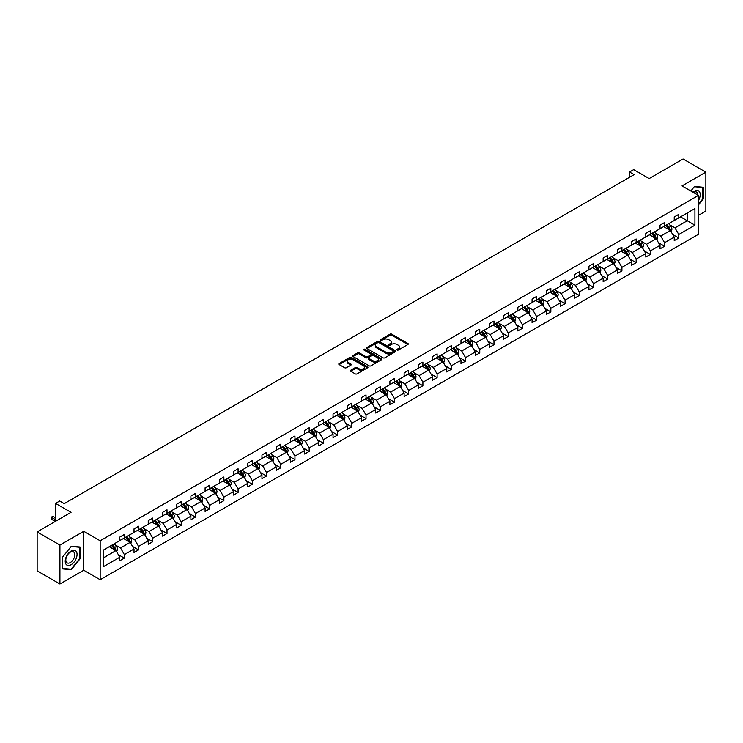 <?xml version="1.0" encoding="UTF-8"?>
<svg xmlns="http://www.w3.org/2000/svg" width="743" height="743" viewBox="0 0 743 743"><rect width="100%" height="100%" fill="white"/><g stroke="black" fill="none" stroke-linecap="round" stroke-linejoin="round"><path stroke-width="1.11" d="M397.134 349.999A0.882 0.511 0 0 0 398.387 349.999L407.888 344.511A1.263 0.734 0 0 0 408.26 343.99A1.263 0.734 0 0 0 407.888 343.48L391.784 334.183A1.263 0.734 0 0 0 390.001 334.183L380.5 339.672A0.882 0.511 0 0 0 381.744 340.387L382.979 339.681A4.049 2.34 0 0 1 388.7 339.681L390.047 340.452A4.049 2.34 0 0 1 391.227 342.105A4.049 2.34 0 0 1 390.047 343.758L388.812 344.473A0.882 0.511 0 0 0 390.066 345.198L391.292 344.483A4.049 2.34 0 0 1 397.022 344.483L398.359 345.263A4.049 2.34 0 0 1 399.548 346.907A4.049 2.34 0 0 1 398.359 348.56L397.134 349.275A0.882 0.511 0 0 0 397.134 349.999L397.134 349.275M698.42 215.377L705.85 211.086L705.85 172.153L683.068 159.002L649.168 178.571L633.677 169.627L629.535 172.023L629.535 177.28M59.932 583.998L83.764 570.243L83.764 531.31L59.932 545.065L59.932 583.998L37.15 570.847L37.15 531.914L71.049 512.345L55.558 503.401L55.558 521.289M59.932 545.065L37.15 531.914M350.733 370.228A1.263 0.734 0 0 0 350.362 370.748A1.263 0.734 0 0 0 350.733 371.259L355.247 373.868A1.263 0.734 0 0 0 357.039 373.868L367.59 367.776A1.263 0.734 0 0 0 367.961 367.256A1.263 0.734 0 0 0 367.59 366.745L351.495 357.448A1.263 0.734 0 0 0 349.702 357.448L339.152 363.541A1.263 0.734 0 0 0 338.78 364.061A1.263 0.734 0 0 0 339.152 364.572L344.603 367.72A1.263 0.734 0 0 0 346.396 367.72L350.91 365.119A1.263 0.734 0 0 0 351.281 364.599A1.263 0.734 0 0 0 350.91 364.079L348.207 362.519A3.381 1.95 0 0 1 347.213 361.135A3.381 1.95 0 0 1 349.303 359.333A3.381 1.95 0 0 1 352.99 359.761L363.587 365.881A3.381 1.95 0 0 1 364.581 367.256A3.381 1.95 0 0 1 362.491 369.067A3.381 1.95 0 0 1 358.804 368.639L357.039 367.618A1.263 0.734 0 0 0 355.247 367.618L350.733 370.228L350.733 371.259L355.247 368.667L355.247 367.618M55.558 503.401L59.7 501.005L64.26 503.633L634.085 174.651L629.535 172.023M83.764 531.31L100.166 540.783L698.42 195.381L698.42 234.314L100.166 579.716L100.166 540.783M705.85 172.153L682.018 185.908L698.42 195.381M383.063 357.81A1.263 0.734 0 0 0 384.855 357.81L395.415 351.718A1.263 0.734 0 0 0 395.778 351.198A1.263 0.734 0 0 0 395.415 350.677L379.311 341.381A1.263 0.734 0 0 0 377.518 341.381L366.968 347.483A1.263 0.734 0 0 0 366.596 347.993A1.263 0.734 0 0 0 366.968 348.513L383.063 357.81M364.237 350.185A0.882 0.511 0 0 1 365.129 350.315L381.484 359.751L370.943 365.835A1.263 0.734 0 0 1 369.16 365.835L353.055 356.538L357.578 353.956L357.578 352.897L353.055 355.507A1.263 0.734 0 0 0 352.684 356.027A1.263 0.734 0 0 0 353.055 356.538L353.055 355.507M357.578 353.956A1.263 0.734 0 0 1 359.361 353.956L359.361 352.897A1.263 0.734 0 0 0 357.578 352.897M359.361 352.897L365.89 356.668A1.263 0.734 0 0 0 367.683 356.668L370.683 354.94A1.263 0.734 0 0 0 371.045 354.42A1.263 0.734 0 0 0 370.683 353.909L363.884 349.981A0.882 0.511 0 0 1 365.129 349.256L381.503 358.711A1.263 0.734 0 0 1 381.874 359.231A1.263 0.734 0 0 1 381.503 359.742L381.503 358.711M103.676 549.913L119.799 540.598L119.799 537.068L124.36 534.44L124.36 537.969L134.019 532.387L134.019 528.867L138.579 526.23L138.579 529.759L148.238 524.177L148.238 520.657L152.789 518.029L152.789 521.549L162.448 515.976L162.448 512.447L167.008 509.819L167.008 513.339L176.667 507.766L176.667 504.237L181.227 501.609L181.227 505.138L190.886 499.556L190.886 496.036L195.437 493.398L195.437 496.928L205.096 491.355L205.096 487.826L209.656 485.198L209.656 488.718L219.315 483.145L219.315 479.616L223.875 476.987L223.875 480.517L233.534 474.935L233.534 471.415L238.085 468.777L238.085 472.307L247.744 466.725L247.744 463.205L252.304 460.576L252.304 464.096L261.963 458.524L261.963 454.995L266.523 452.366L266.523 455.886L276.182 450.314L276.182 446.784L280.733 444.156L280.733 447.685L290.392 442.104L290.392 438.584L294.952 435.946L294.952 439.475L304.611 433.903L304.611 430.373L309.172 427.745L309.172 431.265L318.831 425.693L318.831 422.163L323.381 419.535L323.381 423.064L333.04 417.482L333.04 413.962L337.601 411.325L337.601 414.854L347.26 409.272L347.26 405.752L351.82 403.124L351.82 406.644L361.479 401.071L361.479 397.542L366.03 394.914L366.03 398.434L375.689 392.861L375.689 389.332L380.249 386.704L380.249 390.233L389.908 384.651L389.908 381.131L394.468 378.493L394.468 382.023L404.127 376.441L404.127 372.921L408.678 370.293L408.678 373.813L418.337 368.24L418.337 364.711L422.897 362.082L422.897 365.612L432.556 360.03L432.556 356.501L437.116 353.872L437.116 357.402L446.775 351.82L446.775 348.3L451.326 345.671L451.326 349.191L460.985 343.619L460.985 340.09L465.545 337.461L465.545 340.981L475.204 335.409L475.204 331.88L479.764 329.251L479.764 332.78L489.423 327.199L489.423 323.679L493.974 321.041L493.974 324.57L503.633 318.988L503.633 315.469L508.193 312.84L508.193 316.36L517.852 310.788L517.852 307.258L522.413 304.63L522.413 308.15L532.072 302.577L532.072 299.048L536.622 296.42L536.622 299.949L546.281 294.367L546.281 290.847L550.842 288.21L550.842 291.739L560.501 286.166L560.501 282.637L565.061 280.009L565.061 283.529L574.72 277.956L574.72 274.427L579.271 271.799L579.271 275.328L588.93 269.746L588.93 266.226L593.49 263.589L593.49 267.118L603.149 261.536L603.149 258.016L607.709 255.388L607.709 258.908L617.368 253.335L617.368 249.806L621.919 247.178L621.919 250.697L631.578 245.125L631.578 241.596L636.138 238.967L636.138 242.497L645.797 236.915L645.797 233.395L650.357 230.757L650.357 234.286L660.016 228.714L660.016 225.185L664.567 222.556L664.567 226.076L674.226 220.504L674.226 216.975L678.786 214.346L678.786 217.875L694.919 208.56L694.919 225.185L678.786 234.5L678.786 238.02L674.226 240.648L674.226 237.128L664.567 242.701L664.567 246.23L660.016 248.859L660.016 245.339L650.357 250.911L650.357 254.44L645.797 257.069L645.797 253.539L636.138 259.121L636.138 262.641L631.578 265.279L631.578 261.75L621.919 267.331L621.919 270.851L617.368 273.48L617.368 269.96L607.709 275.532L607.709 279.062L603.149 281.69L603.149 278.17L593.49 283.742L593.49 287.272L588.93 289.9L588.93 286.371L579.271 291.953L579.271 295.473L574.72 298.11L574.72 294.581L565.061 300.153L565.061 303.683L560.501 306.311L560.501 302.791L550.842 308.364L550.842 311.893L546.281 314.521L546.281 310.992L536.622 316.574L536.622 320.094L532.072 322.731L532.072 319.202L522.413 324.784L522.413 328.304L517.852 330.932L517.852 327.412L508.193 332.985L508.193 336.514L503.633 339.142L503.633 335.622L493.974 341.195L493.974 344.724L489.423 347.352L489.423 343.823L479.764 349.405L479.764 352.925L475.204 355.563L475.204 352.033L465.545 357.606L465.545 361.135L460.985 363.764L460.985 360.244L451.326 365.816L451.326 369.345L446.775 371.974L446.775 368.444L437.116 374.026L437.116 377.546L432.556 380.184L432.556 376.655L422.897 382.236L422.897 385.756L418.337 388.385L418.337 384.865L408.678 390.437L408.678 393.966L404.127 396.595L404.127 393.075L394.468 398.647L394.468 402.177L389.908 404.805L389.908 401.276L380.249 406.858L380.249 410.377L375.689 413.015L375.689 409.486L366.03 415.068L366.03 418.588L361.479 421.216L361.479 417.696L351.82 423.269L351.82 426.798L347.26 429.426L347.26 425.897L337.601 431.479L337.601 435.008L333.04 437.636L333.04 434.107L323.381 439.689L323.381 443.209L318.831 445.837L318.831 442.317L309.172 447.89L309.172 451.419L304.611 454.047L304.611 450.527L294.952 456.1L294.952 459.629L290.392 462.257L290.392 458.728L280.733 464.31L280.733 467.83L276.182 470.468L276.182 466.938L266.523 472.52L266.523 476.04L261.963 478.668L261.963 475.149L252.304 480.721L252.304 484.25L247.744 486.879L247.744 483.359L238.085 488.931L238.085 492.46L233.534 495.089L233.534 491.56L223.875 497.141L223.875 500.661L219.315 503.299L219.315 499.77L209.656 505.342L209.656 508.871L205.096 511.5L205.096 507.98L195.437 513.552L195.437 517.082L190.886 519.71L190.886 516.181L181.227 521.762L181.227 525.282L176.667 527.92L176.667 524.391L167.008 529.973L167.008 533.493L162.448 536.121L162.448 532.601L152.789 538.173L152.789 541.703L148.238 544.331L148.238 540.811L138.579 546.384L138.579 549.913L134.019 552.541L134.019 549.012L124.36 554.594L124.36 558.114L119.799 560.751L119.799 557.222L103.676 566.538L103.676 549.913M123.449 538.489L130.192 542.39L120.533 547.962L115.258 544.916M120.533 547.962L124.36 554.594M130.192 542.39L134.019 549.012M119.799 539.752L120.533 540.18L124.36 537.969M137.669 530.288L144.411 534.18L134.752 539.752L129.477 536.706M134.752 539.752L138.579 546.384M144.411 534.18L148.238 540.811M134.019 531.551L134.752 531.969L138.579 529.759M151.878 522.078L158.621 525.97L148.962 531.551L143.687 528.505M148.962 531.551L152.789 538.173M158.621 525.97L162.448 532.601M148.238 523.341L148.962 523.759L152.789 521.549M166.098 513.868L172.84 517.76L163.181 523.341L157.906 520.295M163.181 523.341L167.008 529.973M172.84 517.76L176.667 524.391M162.448 515.131L163.181 515.549L167.008 513.339M180.317 505.658L187.06 509.559L177.401 515.131L172.125 512.085M177.401 515.131L181.227 521.762M187.06 509.559L190.886 516.181M176.667 506.921L177.401 507.348L181.227 505.138M194.527 497.457L201.269 501.349L191.61 506.921L186.335 503.875M191.61 506.921L195.437 513.552M201.269 501.349L205.096 507.98M190.886 498.72L191.61 499.138L195.437 496.928M208.746 489.247L215.489 493.138L205.83 498.72L200.554 495.674M205.83 498.72L209.656 505.342M215.489 493.138L219.315 499.77M205.096 490.51L205.83 490.928L209.656 488.718M222.965 481.037L229.708 484.928L220.049 490.51L214.773 487.464M220.049 490.51L223.875 497.141M229.708 484.928L233.534 491.56M219.315 482.3L220.049 482.727L223.875 480.517M237.175 472.836L243.918 476.727L234.259 482.3L228.983 479.254M234.259 482.3L238.085 488.931M243.918 476.727L247.744 483.359M233.534 474.09L234.259 474.517L238.085 472.307M251.394 464.626L258.137 468.517L248.478 474.099L243.202 471.053M248.478 474.099L252.304 480.721M258.137 468.517L261.963 475.149M247.744 465.889L248.478 466.307L252.304 464.096M265.613 456.416L272.356 460.307L262.697 465.889L257.422 462.843M262.697 465.889L266.523 472.52M272.356 460.307L276.182 466.938M261.963 457.679L262.697 458.097L266.523 455.886M279.823 448.205L286.566 452.106L276.907 457.679L271.632 454.632M276.907 457.679L280.733 464.31M286.566 452.106L290.392 458.728M276.182 449.469L276.907 449.896L280.733 447.685M294.042 440.005L300.785 443.896L291.126 449.469L285.851 446.422M291.126 449.469L294.952 456.1M300.785 443.896L304.611 450.527M290.392 441.268L291.126 441.686L294.952 439.475M308.261 431.794L315.004 435.686L305.345 441.268L300.07 438.221M305.345 441.268L309.172 447.89M315.004 435.686L318.831 442.317M304.611 433.058L305.345 433.475L309.172 431.265M322.471 423.584L329.214 427.476L319.555 433.058L314.28 430.011M319.555 433.058L323.381 439.689M329.214 427.476L333.04 434.107M318.831 424.847L319.555 425.265L323.381 423.064M336.69 415.374L343.433 419.275L333.774 424.847L328.499 421.801M333.774 424.847L337.601 431.479M343.433 419.275L347.26 425.897M333.04 416.637L333.774 417.064L337.601 414.854M350.9 407.173L357.652 411.065L347.993 416.637L342.718 413.6M347.993 416.637L351.82 423.269M357.652 411.065L361.479 417.696M347.26 408.436L347.993 408.854L351.82 406.644M365.119 398.963L371.862 402.855L362.203 408.436L356.928 405.39M362.203 408.436L366.03 415.068M371.862 402.855L375.689 409.486M361.479 400.226L362.203 400.644L366.03 398.434M379.339 390.753L386.081 394.654L376.422 400.226L371.147 397.18M376.422 400.226L380.249 406.858M386.081 394.654L389.908 401.276M375.689 392.016L376.422 392.443L380.249 390.233M393.549 382.552L400.301 386.444L390.642 392.016L385.366 388.97M390.642 392.016L394.468 398.647M400.301 386.444L404.127 393.075M389.908 383.815L390.642 384.233L394.468 382.023M407.768 374.342L414.51 378.233L404.851 383.815L399.576 380.769M404.851 383.815L408.678 390.437M414.51 378.233L418.337 384.865M404.127 375.605L404.851 376.023L408.678 373.813M421.987 366.132L428.73 370.023L419.071 375.605L413.795 372.559M419.071 375.605L422.897 382.236M428.73 370.023L432.556 376.655M418.337 367.395L419.071 367.813L422.897 365.612M436.197 357.922L442.949 361.822L433.28 367.395L428.014 364.349M433.28 367.395L437.116 374.026M442.949 361.822L446.775 368.444M432.556 359.185L433.28 359.612L437.116 357.402M450.416 349.721L457.159 353.612L447.5 359.185L442.224 356.148M447.5 359.185L451.326 365.816M457.159 353.612L460.985 360.244M446.775 350.984L447.5 351.402L451.326 349.191M464.635 341.511L471.378 345.402L461.719 350.984L456.443 347.938M461.719 350.984L465.545 357.606M471.378 345.402L475.204 352.033M460.985 342.774L461.719 343.192L465.545 340.981M478.845 333.301L485.597 337.201L475.929 342.774L470.663 339.727M475.929 342.774L479.764 349.405M485.597 337.201L489.423 343.823M475.204 334.564L475.929 334.991L479.764 332.78M493.064 325.1L499.807 328.991L490.148 334.564L484.873 331.517M490.148 334.564L493.974 341.195M499.807 328.991L503.633 335.622M489.423 326.363L490.148 326.781L493.974 324.57M507.283 316.889L514.026 320.781L504.367 326.363L499.092 323.316M504.367 326.363L508.193 332.985M514.026 320.781L517.852 327.412M503.633 318.153L504.367 318.571L508.193 316.36M521.493 308.679L528.245 312.571L518.577 318.153L513.311 315.106M518.577 318.153L522.413 324.784M528.245 312.571L532.072 319.202M517.852 309.942L518.577 310.36L522.413 308.15M535.712 300.469L542.455 304.37L532.796 309.942L527.521 306.896M532.796 309.942L536.622 316.574M542.455 304.37L546.281 310.992M532.072 301.732L532.796 302.16L536.622 299.949M549.931 292.268L556.674 296.16L547.015 301.732L541.74 298.695M547.015 301.732L550.842 308.364M556.674 296.16L560.501 302.791M546.281 293.531L547.015 293.949L550.842 291.739M564.141 284.058L570.893 287.95L561.225 293.531L555.959 290.485M561.225 293.531L565.061 300.153M570.893 287.95L574.72 294.581M560.501 285.321L561.225 285.739L565.061 283.529M578.36 275.848L585.103 279.739L575.444 285.321L570.169 282.275M575.444 285.321L579.271 291.953M585.103 279.739L588.93 286.371M574.72 277.111L575.444 277.538L579.271 275.328M592.58 267.647L599.322 271.539L589.663 277.111L584.388 274.065M589.663 277.111L593.49 283.742M599.322 271.539L603.149 278.17M588.93 268.901L589.663 269.328L593.49 267.118M606.79 259.437L613.542 263.328L603.873 268.91L598.607 265.864M603.873 268.91L607.709 275.532M613.542 263.328L617.368 269.96M603.149 260.7L603.873 261.118L607.709 258.908M621.009 251.227L627.751 255.118L618.092 260.7L612.817 257.654M618.092 260.7L621.919 267.331M627.751 255.118L631.578 261.75M617.368 252.49L618.092 252.908L621.919 250.697M635.228 243.017L641.971 246.917L632.312 252.49L627.036 249.444M632.312 252.49L636.138 259.121M641.971 246.917L645.797 253.539M631.578 244.28L632.312 244.707L636.138 242.497M649.438 234.816L656.18 238.707L646.521 244.28L641.255 241.234M646.521 244.28L650.357 250.911M656.18 238.707L660.016 245.339M645.797 236.079L646.521 236.497L650.357 234.286M663.657 226.606L670.4 230.497L660.741 236.079L655.465 233.033M660.741 236.079L664.567 242.701M670.4 230.497L674.226 237.128M660.016 227.869L660.741 228.287L664.567 226.076M680.514 216.872L687.256 220.764L674.96 227.869L669.684 224.823M674.96 227.869L678.786 234.5M694.919 225.185L687.256 220.764L687.256 212.981L694.919 208.56M83.764 570.243L100.166 579.716M674.226 219.659L674.96 220.077L678.786 217.875M103.676 557.696L115.973 550.591L109.23 546.699M115.973 550.591L119.799 557.222M672.721 234.528L678.786 238.02M658.512 242.729L664.567 246.23M644.292 250.939L650.357 254.44M630.073 259.149L636.138 262.641M615.863 267.35L621.919 270.851M601.644 275.56L607.709 279.062M587.425 283.77L593.49 287.272M573.215 291.98L579.271 295.473M558.996 300.181L565.061 303.683M544.777 308.391L550.842 311.893M530.567 316.602L536.622 320.094M516.348 324.802L522.413 328.304M502.129 333.013L508.193 336.514M487.919 341.223L493.974 344.724M473.7 349.433L479.764 352.925M459.48 357.634L465.545 361.135M445.271 365.844L451.326 369.345M431.051 374.054L437.116 377.546M416.832 382.255L422.897 385.756M402.622 390.465L408.678 393.966M388.403 398.675L394.468 402.177M374.184 406.885L380.249 410.377M359.974 415.086L366.03 418.588M345.755 423.296L351.82 426.798M331.536 431.507L337.601 435.008M317.326 439.717L323.381 443.209M303.107 447.918L309.172 451.419M288.888 456.128L294.952 459.629M274.678 464.338L280.733 467.83M260.459 472.539L266.523 476.04M246.239 480.749L252.304 484.25M232.03 488.959L238.085 492.46M217.81 497.169L223.875 500.661M203.601 505.37L209.656 508.871M189.381 513.58L195.437 517.082M175.162 521.79L181.227 525.282M160.952 529.991L167.008 533.493M146.733 538.201L152.789 541.703M132.514 546.411L138.579 549.913M118.304 554.622L124.36 558.114M698.42 204.984L703.25 198.975L703.25 187.255L694.464 186.465L690.823 190.988M80.114 558.745L80.114 547.015L71.319 546.235L62.533 557.176L62.533 568.897L71.319 569.686L80.114 558.745L79.659 558.485M397.486 350.12L398.359 349.619A4.049 2.34 0 0 0 399.548 347.965L399.548 346.907M391.227 342.105L391.227 343.164A4.049 2.34 0 0 1 390.047 344.817L389.165 345.319M407.87 344.52L391.784 335.232A1.263 0.734 0 0 0 390.001 335.232L380.853 340.517M395.415 350.677L395.415 351.718L379.311 342.439A1.263 0.734 0 0 0 377.518 342.439L366.986 348.523M393.177 351.56A0.882 0.511 0 0 0 393.177 350.835L379.041 342.672A0.882 0.511 0 0 0 377.788 342.672L376.497 343.424A4.049 2.34 0 0 0 375.308 345.077A4.049 2.34 0 0 0 376.497 346.73L386.156 352.312A4.049 2.34 0 0 0 391.877 352.312L393.177 351.56L393.177 352.609A0.882 0.511 0 0 0 393.437 352.247L393.437 351.198M375.308 345.077L375.308 346.127A4.049 2.34 0 0 0 376.497 347.78L376.497 346.73M393.177 352.609L391.877 353.362A4.049 2.34 0 0 1 386.156 353.362L376.497 347.78M359.361 353.956L365.89 357.727A1.263 0.734 0 0 0 367.683 357.727L370.683 355.99A1.263 0.734 0 0 0 371.045 355.479L371.045 354.42M372.67 360.587A3.381 1.95 0 0 0 376.357 361.005A3.381 1.95 0 0 0 378.447 359.203A3.381 1.95 0 0 0 377.453 357.82L373.72 355.665A1.263 0.734 0 0 0 371.927 355.665L368.937 357.392A1.263 0.734 0 0 0 368.565 357.912A1.263 0.734 0 0 0 368.937 358.423L372.67 360.587L372.67 361.637A3.381 1.95 0 0 0 376.357 362.055A3.381 1.95 0 0 0 378.447 360.253L378.447 359.203M368.565 357.912L368.565 358.962A1.263 0.734 0 0 0 368.937 359.482L368.937 358.423M372.67 361.637L368.937 359.482M364.581 367.256L364.581 368.314A3.381 1.95 0 0 1 362.491 370.116A3.381 1.95 0 0 1 358.804 369.689L357.039 368.667A1.263 0.734 0 0 0 355.247 368.667M347.213 361.135L347.213 362.194A3.381 1.95 0 0 0 348.207 363.568L348.207 362.519M350.891 365.129L348.207 363.568M367.571 367.785L351.495 358.498A1.263 0.734 0 0 0 349.702 358.498L339.161 364.581M70.39 569.147L71.319 569.686M671.096 231.695L671.932 229.281A3.418 1.969 -120 0 0 670.845 226.374L668.793 223.643M665.124 227.451L664.242 226.271M668.997 230.051L670.084 229.42A3.418 1.969 -120 0 0 669.109 227.367L667.065 224.637M666.211 225.129L668.459 228.138A1.737 1.003 60 0 1 668.774 228.668L670.084 229.42M665.969 225.268L668.013 227.999A3.418 1.969 60 0 1 668.867 229.615M656.877 239.905L657.713 237.481A3.418 1.969 -120 0 0 656.626 234.574L654.583 231.844M650.914 235.661L650.023 234.472M654.778 238.262L655.874 237.63A3.418 1.969 -120 0 0 654.899 235.577L652.846 232.847M651.992 233.339L654.249 236.348A1.737 1.003 60 0 1 654.564 236.878L655.874 237.63M651.75 233.478L653.803 236.209A3.418 1.969 60 0 1 654.648 237.825M642.658 248.116L643.503 245.692A3.418 1.969 -120 0 0 642.407 242.785L640.364 240.054M636.695 243.871L635.804 242.682M640.559 246.472L641.655 245.84A3.418 1.969 -120 0 0 640.68 243.788L638.636 241.057M637.773 241.549L640.029 244.549A1.737 1.003 60 0 1 640.345 245.079L641.655 245.84M637.54 241.689L639.584 244.419A3.418 1.969 60 0 1 640.438 246.026M698.42 200.582A8.377 4.839 120 0 0 699.404 198.548A8.377 4.839 120 0 0 699.033 191.267A8.377 4.839 120 0 0 692.931 192.205M697.928 195.093A6.343 3.659 120 0 0 696.618 192.121A6.343 3.659 120 0 0 693.386 192.465M690.841 191.007L694.278 186.725L702.794 187.487L702.794 198.855L698.42 204.288M702.237 187.162L702.794 187.487M76.269 558.309A8.377 4.839 120 0 0 74.105 550.219A8.377 4.839 120 0 0 66.016 557.399A8.377 4.839 120 0 0 68.18 565.488A8.377 4.839 120 0 0 76.269 558.309M74.198 557.724A6.343 3.659 120 0 0 73.483 551.882A6.343 3.659 120 0 0 66.424 557.027A6.343 3.659 120 0 0 67.139 562.869A6.343 3.659 120 0 0 74.198 557.724M62.616 568.451L62.616 557.092L71.142 546.495L79.659 547.257L79.659 558.615L71.142 569.212L62.533 568.404M79.092 546.932L79.659 547.257M628.448 256.316L629.284 253.902A3.418 1.969 -120 0 0 628.197 250.995L626.145 248.264M622.476 252.072L621.594 250.893M626.349 254.682L627.436 254.05A3.418 1.969 -120 0 0 626.46 251.988L624.417 249.258M623.563 249.75L625.81 252.759A1.737 1.003 60 0 1 626.126 253.289L627.436 254.05M623.321 249.889L625.365 252.62A3.418 1.969 60 0 1 626.219 254.236M614.229 264.527L615.065 262.112A3.418 1.969 -120 0 0 613.978 259.196L611.935 256.465M608.266 260.282L607.375 259.103M612.13 262.883L613.226 262.251A3.418 1.969 -120 0 0 612.251 260.199L610.198 257.468M609.344 257.96L611.6 260.969A1.737 1.003 60 0 1 611.916 261.499L613.226 262.251M609.102 258.1L611.155 260.83A3.418 1.969 60 0 1 612 262.446M600.01 272.737L600.855 270.313A3.418 1.969 -120 0 0 599.759 267.406L597.716 264.675M594.047 268.492L593.155 267.304M597.911 271.093L599.007 270.461A3.418 1.969 -120 0 0 598.031 268.409L595.988 265.678M595.124 266.17L597.381 269.18A1.737 1.003 60 0 1 597.697 269.7L599.007 270.461M594.892 266.31L596.935 269.04A3.418 1.969 60 0 1 597.79 270.647M585.8 280.947L586.636 278.523A3.418 1.969 -120 0 0 585.549 275.616L583.496 272.885M579.828 276.702L578.946 275.514M583.701 279.303L584.787 278.671A3.418 1.969 -120 0 0 583.812 276.619L581.769 273.879M580.915 274.381L583.162 277.38A1.737 1.003 60 0 1 583.478 277.91L584.787 278.671M580.673 274.511L582.716 277.25A3.418 1.969 60 0 1 583.571 278.857M571.581 289.148L572.416 286.733A3.418 1.969 -120 0 0 571.33 283.826L569.287 281.095M565.618 284.903L564.726 283.724M569.482 287.504L570.578 286.872A3.418 1.969 -120 0 0 569.602 284.82L567.55 282.089M566.695 282.581L568.952 285.591A1.737 1.003 60 0 1 569.268 286.12L570.578 286.872M566.463 282.721L568.506 285.451A3.418 1.969 60 0 1 569.352 287.067M557.361 297.358L558.207 294.934A3.418 1.969 -120 0 0 557.111 292.027L555.067 289.296M551.399 293.113L550.507 291.934M555.262 295.714L556.358 295.082A3.418 1.969 -120 0 0 555.383 293.03L553.34 290.299M552.476 290.792L554.733 293.801A1.737 1.003 60 0 1 555.049 294.33L556.358 295.082M552.244 290.931L554.287 293.661A3.418 1.969 60 0 1 555.142 295.277M543.152 305.568L543.987 303.144A3.418 1.969 -120 0 0 542.901 300.237L540.848 297.506M537.18 301.324L536.297 300.135M541.053 303.924L542.139 303.293A3.418 1.969 -120 0 0 541.164 301.24L539.121 298.51M538.266 299.002L540.514 302.002A1.737 1.003 60 0 1 540.83 302.531L542.139 303.293M538.025 299.141L540.068 301.872A3.418 1.969 60 0 1 540.923 303.478M528.932 313.778L529.768 311.354A3.418 1.969 -120 0 0 528.682 308.447L526.638 305.717M522.97 309.525L522.078 308.345M526.833 312.134L527.929 311.503A3.418 1.969 -120 0 0 526.954 309.441L524.902 306.71M524.047 307.212L526.304 310.212A1.737 1.003 60 0 1 526.62 310.741L527.929 311.503M523.815 307.342L525.858 310.072A3.418 1.969 60 0 1 526.703 311.689M514.713 321.979L515.558 319.564A3.418 1.969 -120 0 0 514.462 316.657L512.419 313.917M508.751 317.735L507.859 316.555M512.614 320.335L513.71 319.704A3.418 1.969 -120 0 0 512.735 317.651L510.692 314.921M509.828 315.413L512.085 318.422A1.737 1.003 60 0 1 512.401 318.951L513.71 319.704M509.596 315.552L511.639 318.283A3.418 1.969 60 0 1 512.494 319.899M500.503 330.189L501.339 327.765A3.418 1.969 -120 0 0 500.253 324.858L498.2 322.128M494.532 325.945L493.649 324.756M498.404 328.545L499.491 327.914A3.418 1.969 -120 0 0 498.516 325.861L496.473 323.131M495.618 323.623L497.866 326.632A1.737 1.003 60 0 1 498.181 327.161L499.491 327.914M495.377 323.762L497.42 326.493A3.418 1.969 60 0 1 498.274 328.1M486.284 338.399L487.12 335.975A3.418 1.969 -120 0 0 486.033 333.068L483.99 330.338M480.322 334.155L479.43 332.966M484.185 336.755L485.281 336.124A3.418 1.969 -120 0 0 484.306 334.071L482.253 331.341M481.399 331.833L483.656 334.833A1.737 1.003 60 0 1 483.972 335.362L485.281 336.124M481.167 331.963L483.21 334.703A3.418 1.969 60 0 1 484.055 336.31M472.065 346.6L472.91 344.185A3.418 1.969 -120 0 0 471.814 341.278L469.771 338.548M466.102 342.356L465.211 341.176M469.966 344.956L471.062 344.325A3.418 1.969 -120 0 0 470.087 342.272L468.044 339.542M467.18 340.034L469.437 343.043A1.737 1.003 60 0 1 469.752 343.572L471.062 344.325M466.948 340.173L468.991 342.904A3.418 1.969 60 0 1 469.845 344.52M457.855 354.81L458.691 352.396A3.418 1.969 -120 0 0 457.604 349.479L455.552 346.749M451.883 350.566L451.001 349.386M455.756 353.166L456.852 352.535A3.418 1.969 -120 0 0 455.868 350.482L453.824 347.752M452.97 348.244L455.218 351.253A1.737 1.003 60 0 1 455.533 351.783L456.852 352.535M452.728 348.383L454.781 351.114A3.418 1.969 60 0 1 455.626 352.73M443.636 363.021L444.472 360.596A3.418 1.969 -120 0 0 443.385 357.689L441.342 354.959M437.673 358.776L436.782 357.587M441.537 361.377L442.633 360.745A3.418 1.969 -120 0 0 441.658 358.693L439.605 355.962M438.751 356.454L441.008 359.454A1.737 1.003 60 0 1 441.323 359.983L442.633 360.745M438.519 356.594L440.562 359.324A3.418 1.969 60 0 1 441.407 360.931M429.417 371.231L430.262 368.807A3.418 1.969 -120 0 0 429.166 365.9L427.123 363.169M423.454 366.986L422.563 365.797M427.318 369.587L428.414 368.955A3.418 1.969 -120 0 0 427.439 366.893L425.395 364.163M424.541 364.664L426.788 367.664A1.737 1.003 60 0 1 427.104 368.194L428.414 368.955M424.299 364.794L426.343 367.525A3.418 1.969 60 0 1 427.197 369.141M415.207 379.432L416.043 377.017A3.418 1.969 -120 0 0 414.956 374.11L412.904 371.37M409.235 375.187L408.353 374.008M413.108 377.788L414.204 377.156A3.418 1.969 -120 0 0 413.219 375.104L411.176 372.373M410.322 372.865L412.569 375.874A1.737 1.003 60 0 1 412.885 376.404L414.204 377.156M410.08 373.005L412.133 375.735A3.418 1.969 60 0 1 412.978 377.351M400.988 387.642L401.824 385.218A3.418 1.969 -120 0 0 400.737 382.311L398.694 379.58M395.025 383.397L394.134 382.208M398.889 385.998L399.985 385.366A3.418 1.969 -120 0 0 399.01 383.314L396.957 380.583M396.103 381.075L398.359 384.085A1.737 1.003 60 0 1 398.675 384.614L399.985 385.366M395.87 381.215L397.914 383.945A3.418 1.969 60 0 1 398.759 385.561M386.769 395.852L387.614 393.428A3.418 1.969 -120 0 0 386.518 390.521L384.475 387.79M380.806 391.607L379.914 390.419M384.67 394.208L385.766 393.576A3.418 1.969 -120 0 0 384.79 391.524L382.747 388.793M381.893 389.286L384.14 392.285A1.737 1.003 60 0 1 384.456 392.815L385.766 393.576M381.651 389.425L383.694 392.155A3.418 1.969 60 0 1 384.549 393.762M372.559 404.053L373.395 401.638A3.418 1.969 -120 0 0 372.308 398.731L370.255 396M366.587 399.808L365.705 398.629M370.46 402.409L371.556 401.787A3.418 1.969 -120 0 0 370.571 399.725L368.528 396.994M367.674 397.486L369.921 400.496A1.737 1.003 60 0 1 370.237 401.025L371.556 401.787M367.432 397.626L369.485 400.356A3.418 1.969 60 0 1 370.33 401.972M358.34 412.263L359.175 409.848A3.418 1.969 -120 0 0 358.089 406.932L356.046 404.201M352.377 408.018L351.485 406.839M356.241 410.619L357.337 409.987A3.418 1.969 -120 0 0 356.361 407.935L354.309 405.204M353.454 405.697L355.711 408.706A1.737 1.003 60 0 1 356.027 409.235L357.337 409.987M353.222 405.836L355.265 408.566A3.418 1.969 60 0 1 356.111 410.182M344.12 420.473L344.966 418.049A3.418 1.969 -120 0 0 343.87 415.142L341.826 412.411M338.158 416.229L337.266 415.04M342.021 418.829L343.117 418.198A3.418 1.969 -120 0 0 342.142 416.145L340.099 413.414M339.245 413.907L341.492 416.916A1.737 1.003 60 0 1 341.808 417.436L343.117 418.198M339.003 414.046L341.046 416.777A3.418 1.969 60 0 1 341.901 418.383M329.911 428.683L330.746 426.259A3.418 1.969 -120 0 0 329.66 423.352L327.607 420.622M323.939 424.439L323.056 423.25M327.812 427.039L328.908 426.408A3.418 1.969 -120 0 0 327.923 424.346L325.88 421.615M325.025 422.117L327.273 425.117A1.737 1.003 60 0 1 327.589 425.646L328.908 426.408M324.784 422.247L326.836 424.977A3.418 1.969 60 0 1 327.682 426.593M315.691 436.884L316.527 434.469A3.418 1.969 -120 0 0 315.441 431.562L313.397 428.832M309.729 432.64L308.837 431.46M313.592 435.24L314.688 434.609A3.418 1.969 -120 0 0 313.713 432.556L311.661 429.825M310.806 430.318L313.063 433.327A1.737 1.003 60 0 1 313.379 433.856L314.688 434.609M310.574 430.457L312.617 433.188A3.418 1.969 60 0 1 313.472 434.804M301.482 445.094L302.317 442.67A3.418 1.969 -120 0 0 301.221 439.763L299.178 437.033M295.51 440.85L294.627 439.661M299.373 443.45L300.469 442.819A3.418 1.969 -120 0 0 299.494 440.766L297.451 438.036M296.596 438.528L298.844 441.537A1.737 1.003 60 0 1 299.16 442.066L300.469 442.819M296.355 438.667L298.398 441.398A3.418 1.969 60 0 1 299.253 443.014M287.262 453.304L288.098 450.88A3.418 1.969 -120 0 0 287.012 447.973L284.959 445.243M281.291 449.06L280.408 447.871M285.163 451.66L286.259 451.029A3.418 1.969 -120 0 0 285.275 448.976L283.232 446.246M282.377 446.738L284.625 449.738A1.737 1.003 60 0 1 284.94 450.267L286.259 451.029M282.136 446.877L284.188 449.608A3.418 1.969 60 0 1 285.033 451.215M273.043 461.505L273.879 459.09A3.418 1.969 -120 0 0 272.792 456.183L270.749 453.453M267.081 457.261L266.189 456.081M270.944 459.871L272.04 459.239A3.418 1.969 -120 0 0 271.065 457.177L269.012 454.447M268.158 454.939L270.415 457.948A1.737 1.003 60 0 1 270.731 458.477L272.04 459.239M267.926 455.078L269.969 457.809A3.418 1.969 60 0 1 270.824 459.425M258.833 469.715L259.669 467.301A3.418 1.969 -120 0 0 258.573 464.384L256.53 461.654M252.861 465.471L251.979 464.291M256.725 468.071L257.821 467.44A3.418 1.969 -120 0 0 256.846 465.387L254.803 462.657M253.948 463.149L256.196 466.158A1.737 1.003 60 0 1 256.511 466.688L257.821 467.44M253.707 463.288L255.75 466.019A3.418 1.969 60 0 1 256.604 467.635M244.614 477.925L245.45 475.501A3.418 1.969 -120 0 0 244.363 472.594L242.311 469.864M238.642 473.681L237.76 472.492M242.515 476.282L243.611 475.65A3.418 1.969 -120 0 0 242.627 473.597L240.583 470.867M239.729 471.359L241.977 474.368A1.737 1.003 60 0 1 242.292 474.888L243.611 475.65M239.487 471.499L241.54 474.229A3.418 1.969 60 0 1 242.385 475.836M230.395 486.136L231.231 483.712A3.418 1.969 -120 0 0 230.144 480.805L228.101 478.074M224.432 481.891L223.541 480.702M228.296 484.492L229.392 483.86A3.418 1.969 -120 0 0 228.417 481.808L226.364 479.068M225.51 479.569L227.767 482.569A1.737 1.003 60 0 1 228.082 483.099L229.392 483.86M225.278 479.699L227.321 482.439A3.418 1.969 60 0 1 228.175 484.046M216.185 494.336L217.021 491.922A3.418 1.969 -120 0 0 215.925 489.015L213.882 486.284M210.213 490.092L209.331 488.913M214.086 492.693L215.173 492.061A3.418 1.969 -120 0 0 214.198 490.009L212.154 487.278M211.3 487.77L213.547 490.779A1.737 1.003 60 0 1 213.863 491.309L215.173 492.061M211.058 487.91L213.102 490.64A3.418 1.969 60 0 1 213.956 492.256M201.966 502.547L202.802 500.123A3.418 1.969 -120 0 0 201.715 497.216L199.663 494.485M195.994 498.302L195.112 497.123M199.867 500.903L200.963 500.271A3.418 1.969 -120 0 0 199.978 498.219L197.935 495.488M197.081 495.98L199.328 498.99A1.737 1.003 60 0 1 199.644 499.519L200.963 500.271M196.839 496.12L198.892 498.85A3.418 1.969 60 0 1 199.737 500.466M187.747 510.757L188.583 508.333A3.418 1.969 -120 0 0 187.496 505.426L185.453 502.695M181.784 506.512L180.893 505.324M185.648 509.113L186.744 508.481A3.418 1.969 -120 0 0 185.769 506.429L183.716 503.698M182.862 504.191L185.118 507.19A1.737 1.003 60 0 1 185.434 507.72L186.744 508.481M182.629 504.33L184.673 507.06A3.418 1.969 60 0 1 185.527 508.667M173.537 518.967L174.373 516.543A3.418 1.969 -120 0 0 173.277 513.636L171.234 510.905M167.565 514.713L166.683 513.534M171.438 517.323L172.525 516.691A3.418 1.969 -120 0 0 171.549 514.63L169.506 511.899M168.652 512.401L170.899 515.401A1.737 1.003 60 0 1 171.215 515.93L172.525 516.691M168.41 512.531L170.453 515.261A3.418 1.969 60 0 1 171.308 516.877M159.318 527.168L160.154 524.753A3.418 1.969 -120 0 0 159.067 521.837L157.014 519.106M153.346 522.923L152.464 521.744M157.219 525.524L158.315 524.892A3.418 1.969 -120 0 0 157.33 522.84L155.287 520.109M154.433 520.602L156.68 523.611A1.737 1.003 60 0 1 156.996 524.14L158.315 524.892M154.191 520.741L156.244 523.471A3.418 1.969 60 0 1 157.089 525.087M145.099 535.378L145.934 532.954A3.418 1.969 -120 0 0 144.848 530.047L142.805 527.316M139.136 531.134L138.244 529.945M143 533.734L144.096 533.102A3.418 1.969 -120 0 0 143.12 531.05L141.068 528.319M140.213 528.812L142.47 531.821A1.737 1.003 60 0 1 142.786 532.35L144.096 533.102M139.981 528.951L142.024 531.682A3.418 1.969 60 0 1 142.879 533.288M130.889 543.588L131.725 541.164A3.418 1.969 -120 0 0 130.629 538.257L128.585 535.527M124.917 539.344L124.035 538.155M128.79 541.944L129.876 541.313A3.418 1.969 -120 0 0 128.901 539.26L126.858 536.53M126.004 537.022L128.251 540.022A1.737 1.003 60 0 1 128.567 540.551L129.876 541.313M125.762 537.152L127.805 539.892A3.418 1.969 60 0 1 128.66 541.498M116.67 551.789L117.505 549.374A3.418 1.969 -120 0 0 116.419 546.467L114.366 543.737M110.698 547.545L109.815 546.365M114.571 550.145L115.667 549.514A3.418 1.969 -120 0 0 114.682 547.461L112.639 544.73M111.784 545.223L114.032 548.232A1.737 1.003 60 0 1 114.348 548.761L115.667 549.514M111.543 545.362L113.595 548.093A3.418 1.969 60 0 1 114.441 549.709M51.806 519.441L50.979 517.072L53.44 516.599L51.806 517.546L51.806 519.441L55.288 521.447M50.979 517.072L55.558 519.71M53.44 516.599L55.558 517.815M398.359 349.619L398.359 348.56M388.812 345.198L388.812 344.473M390.047 344.817L390.047 343.758M380.5 340.387L380.5 339.672M390.001 335.232L390.001 334.183M391.784 335.232L391.784 334.183M407.888 344.511L407.888 343.48M366.968 348.513L366.968 347.483M377.518 342.439L377.518 341.381M379.311 342.439L379.311 341.381M386.156 353.362L386.156 352.312M391.877 353.362L391.877 352.312M365.89 357.727L365.89 356.668M367.683 357.727L367.683 356.668M370.683 355.99L370.683 354.94M365.129 350.315L365.129 349.256M357.039 368.667L357.039 367.618M358.804 369.689L358.804 368.639M350.91 365.119L350.91 364.079M339.152 364.572L339.152 363.541M349.702 358.498L349.702 357.448M351.495 358.498L351.495 357.448M367.59 367.776L367.59 366.745M670.158 230.358L671.913 229.346M669.109 227.367L670.845 226.374M667.047 228.565L668.013 227.999M655.939 238.568L657.694 237.556M654.899 235.577L656.626 234.574M652.828 236.766L653.803 236.209M641.72 246.769L643.475 245.757M640.68 243.788L642.407 242.785M638.618 244.976L639.584 244.419M627.51 254.979L629.265 253.967M626.46 251.988L628.197 250.995M624.399 253.187L625.365 252.62M613.291 263.189L615.046 262.177M612.251 260.199L613.978 259.196M610.179 261.387L611.155 260.83M599.072 271.39L600.827 270.378M598.031 268.409L599.759 267.406M595.97 269.598L596.935 269.04M584.862 279.6L586.617 278.588M583.812 276.619L585.549 275.616M581.75 277.808L582.716 277.25M570.643 287.81L572.398 286.798M569.602 284.82L571.33 283.826M567.531 286.018L568.506 285.451M556.423 296.02L558.179 295.008M555.383 293.03L557.111 292.027M553.321 294.219L554.287 293.661M542.214 304.221L543.969 303.209M541.164 301.24L542.901 300.237M539.102 302.429L540.068 301.872M527.994 312.431L529.75 311.419M526.954 309.441L528.682 308.447M524.883 310.639L525.858 310.072M513.775 320.642L515.531 319.629M512.735 317.651L514.462 316.657M510.673 318.84L511.639 318.283M499.565 328.843L501.321 327.83M498.516 325.861L500.253 324.858M496.454 327.05L497.42 326.493M485.346 337.053L487.102 336.04M484.306 334.071L486.033 333.068M482.235 335.26L483.21 334.703M471.127 345.263L472.882 344.25M470.087 342.272L471.814 341.278M468.025 343.47L468.991 342.904M456.917 353.473L458.672 352.461M455.868 350.482L457.604 349.479M453.806 351.671L454.781 351.114M442.698 361.674L444.453 360.661M441.658 358.693L443.385 357.689M439.587 359.881L440.562 359.324M428.479 369.884L430.234 368.872M427.439 366.893L429.166 365.9M425.377 368.091L426.343 367.525M414.269 378.094L416.024 377.082M413.219 375.104L414.956 374.11M411.158 376.302L412.133 375.735M400.05 386.304L401.805 385.283M399.01 383.314L400.737 382.311M396.938 384.502L397.914 383.945M385.831 394.505L387.586 393.493M384.79 391.524L386.518 390.521M382.729 392.713L383.694 392.155M371.621 402.715L373.376 401.703M370.571 399.725L372.308 398.731M368.509 400.923L369.485 400.356M357.402 410.925L359.157 409.913M356.361 407.935L358.089 406.932M354.29 409.124L355.265 408.566M343.182 419.126L344.938 418.114M342.142 416.145L343.87 415.142M340.08 417.334L341.046 416.777M328.973 427.336L330.728 426.324M327.923 424.346L329.66 423.352M325.861 425.544L326.836 424.977M314.753 435.547L316.509 434.534M313.713 432.556L315.441 431.562M311.642 433.754L312.617 433.188M300.534 443.757L302.29 442.744M299.494 440.766L301.221 439.763M297.432 441.955L298.398 441.398M286.324 451.958L288.08 450.945M285.275 448.976L287.012 447.973M283.213 450.165L284.188 449.608M272.105 460.168L273.861 459.155M271.065 457.177L272.792 456.183M268.994 458.375L269.969 457.809M257.886 468.378L259.641 467.366M256.846 465.387L258.573 464.384M254.784 466.576L255.75 466.019M243.676 476.579L245.431 475.566M242.627 473.597L244.363 472.594M240.565 474.786L241.54 474.229M229.457 484.789L231.212 483.777M228.417 481.808L230.144 480.805M226.346 482.996L227.321 482.439M215.238 492.999L216.993 491.987M214.198 490.009L215.925 489.015M212.136 491.207L213.102 490.64M201.028 501.209L202.783 500.197M199.978 498.219L201.715 497.216M197.917 499.407L198.892 498.85M186.809 509.41L188.564 508.398M185.769 506.429L187.496 505.426M183.697 507.618L184.673 507.06M172.59 517.62L174.345 516.608M171.549 514.63L173.277 513.636M169.488 515.828L170.453 515.261M158.38 525.83L160.135 524.818M157.33 522.84L159.067 521.837M155.268 524.029L156.244 523.471M144.161 534.031L145.916 533.019M143.12 531.05L144.848 530.047M141.049 532.239L142.024 531.682M129.951 542.241L131.697 541.229M128.901 539.26L130.629 538.257M126.839 540.449L127.805 539.892M115.732 550.452L117.487 549.439M114.682 547.461L116.419 546.467M112.62 548.659L113.595 548.093"/></g></svg>
